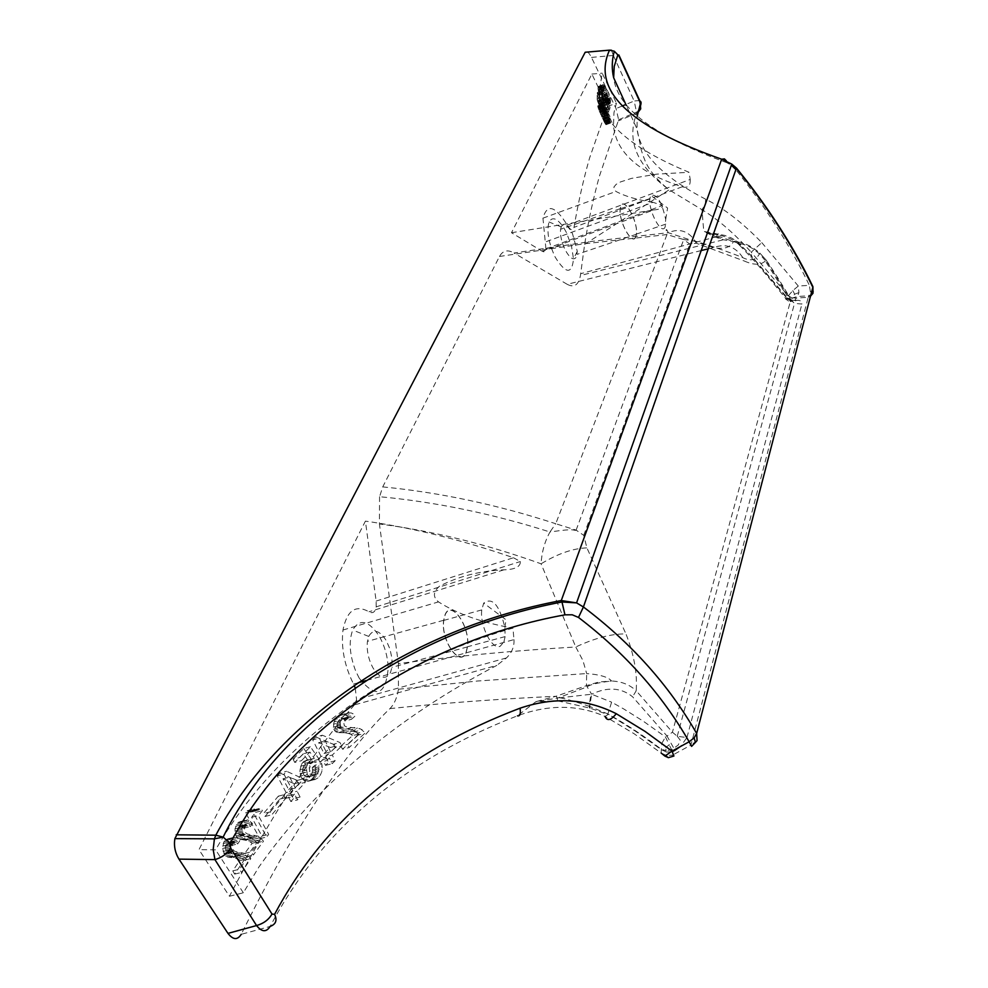 <?xml version="1.0" encoding="UTF-8"?>
<svg xmlns="http://www.w3.org/2000/svg" width="988" height="988" viewBox="0 0 988 988"><rect width="100%" height="100%" fill="white"/><g stroke="black" fill="none" stroke-linecap="round" stroke-linejoin="round"><path stroke-width="0.74" stroke-dasharray="4.94 3.71" d="M511.488 232.723L653.574 209.987L542.412 251.372L543.832 251.817L545.191 251.026L545.932 248.877L542.955 218.163C547.105 203.405 555.207 205.726 567.285 225.141C570.607 230.488 572.842 231.229 574.003 227.376C578.165 202.923 583.328 179.865 589.515 158.216L607.521 106.543L591.861 74.063L511.488 232.723L542.412 251.372M566.248 232.168L563.444 227.277C557.047 218.138 552.255 216.384 549.069 222.004C546.463 231.007 548.525 242.739 555.231 257.226C565.84 274.034 571.929 274.602 573.509 258.893L571.422 245.691L566.248 232.168M701.184 250.557L567.223 284.322C574.189 287.977 578.585 285.038 580.438 275.491L584.637 244.345C588.478 220.645 593.393 197.946 599.383 176.247L618.624 119.783L616.067 108.581L591.479 57.403C588.799 52.253 586.711 50.536 585.192 52.253M567.223 284.322L514.007 253.014L591.219 241.467L668.296 232.711L713.546 247.556C725.772 243.221 735.541 246.592 742.853 257.67L744.458 261.079C754.313 265.476 761.501 265.216 766.009 260.313L790.894 300.08L794.5 303.378L801.923 304.045C802.404 301.439 800.576 300.191 796.464 300.303C793.352 302.76 790.61 301.883 788.276 297.697L787.263 297.746L751.535 256.04L750.781 257.004L751.609 256.337L751.213 252.187C734.183 233.329 717.77 219.163 701.949 209.678L703.777 231.414L724.822 235.428L731.355 237.935L737.542 241.677L751.609 256.337L786.621 297.833L792.759 290.62L798.292 286.051L809.37 285.334C790.067 245.345 765.354 206.554 735.22 168.936L736.196 168.207M382.739 486.899C439.685 492.432 497.347 504.707 555.738 523.726L549.97 531.989C492.37 513.711 435.56 501.941 379.565 496.705L382.739 486.899L499.459 256.472C502.806 250.507 507.659 249.359 514.007 253.014M379.565 496.705L379.417 523.973C432.769 530.939 486.664 544.215 541.078 563.802L575.769 646.979C595.221 637.952 611.942 633.617 625.972 633.963C633.987 654.352 637.408 673.297 636.21 690.773L672.42 732.194L677.311 736.332L686.956 737.53L680.658 746.348M398.399 663.59L398.448 689.241L477.562 681.016L586.674 673.569L586.427 685.66L598.802 682.029L611.56 681.004C608.262 677.064 599.975 674.582 586.674 673.569L582.92 660.503L575.769 646.979C514.785 650.549 455.653 656.094 398.399 663.59L379.417 523.973M398.448 689.241C397.003 697.936 394.175 704.382 389.964 708.594C368.833 728.601 344.787 758.698 317.827 798.884C292.374 838.059 275.541 866.254 246.877 922.94L241.22 934.327L270.132 926.435C321.174 829.908 403.61 759.698 517.44 715.818L535.953 701.665L557.22 700.751L590.219 708.174L607.953 714.596L605.076 716.448C577.782 704.518 548.562 704.308 517.44 715.818M359.262 678.25L355.729 671.124C349.604 655.143 348.591 641.447 352.691 630.06C359.817 618.179 368.734 620.328 379.417 636.482C384.74 646.078 387.691 656.501 388.272 667.752C385.703 695.49 376.033 698.998 359.262 678.25M355.272 688.142L356.557 699.665L354.494 704.876C334.166 727.724 312.739 756.351 290.213 790.77C272.898 816.718 252.78 851.607 229.858 895.424L229.438 896.252L198.971 849.68L365.412 521.121L376.132 601.075L376.181 606.842C375.144 612.202 372.748 613.844 368.993 611.782C355.606 604.323 346.936 610.399 342.972 630.023C340.984 647.918 344.516 665.937 353.543 684.054L354.223 685.437M499.459 256.472L583.179 243.925L666.974 234.576C665.628 228.524 666.06 227.907 668.296 232.711C679.287 228.055 688.265 230.871 695.231 241.121L683.363 239.467L689.834 244.036L696.367 243.258L744.458 261.079M683.363 239.467L666.974 234.576L555.738 523.726L576.128 530.111L583.735 535.335L586.897 547.871L625.972 633.963M607.521 106.543L616.413 103.11L613.968 112.657L613.474 125.698C616.104 152.498 639.014 172.863 682.189 186.781L574.003 227.376M604.014 106.247L608.608 116.016L610.535 123.068L603.742 109.458L602.248 104.753L602.964 104.679L604.014 106.247L599.531 107.89L600.432 109.507L604.915 107.865M792.759 290.62L794.71 294.177L791.857 297.857L787.979 295.511L751.213 252.187L761.785 242.616C742.396 222.621 723.685 208.147 705.654 199.193C662.825 177.062 639.952 153.659 637.038 128.971L637.186 116.238M567.285 225.141L690.217 179.458L689.019 172.283C631.307 148.323 601.235 122.401 598.814 94.49L602.186 73.174L616.413 103.11M653.574 209.987C659.935 209.444 662.874 207.949 662.38 205.504L653.056 202.305L545.265 242.011M653.056 202.305C637.606 200.008 625.243 196.39 615.981 191.45L614.338 189.758L613.894 187.053L616.203 184.299L620.526 181.916L631.678 178.334L656.687 174.147L689.019 172.283M591.861 74.063L602.186 73.174M790.511 300.191L794.895 300.377L790.758 301.624L787.263 297.746L785.559 298.919L786.621 297.833L790.511 300.191L788.572 301.081L790.758 301.624M690.217 179.458C690.526 185.966 687.846 188.412 682.189 186.781M696.367 243.258L695.243 241.146C703.691 243.567 728.242 251.57 742.853 257.67C750.769 261.61 756.438 260.079 759.846 253.101L766.132 260.079L764.724 260.017L788.276 297.697L790.882 299.574C783.768 286.767 771.393 267.637 766.132 260.079L759.846 253.101C751.164 245.617 742.371 241.776 733.466 241.566L736.27 240.998L738.789 243.48C748.348 244.666 756.993 250.174 764.724 260.017M810.518 296.19L808.209 297.326L810.382 291.855L809.37 285.334L812.531 285.853M811.827 291.164L810.382 291.855M697.059 740.592L690.945 745.076L691.6 746.372M761.785 242.616L798.292 286.051L798.922 292.559L797.526 296.462L796.242 298.043L791.857 297.857M607.608 98.862L608.979 101.48L609.905 100.084L608.497 92.576L609.868 95.922L610.757 103.246L609.991 103.789L608.497 102.11L606.891 98.232L605.619 88.512L604.458 86.944L603.631 87.487L604.335 93.588L603.149 90.538L602.482 85.907L603.162 84.635L605.101 86.08L606.595 89.55L607.608 98.862L603.186 100.48L603.359 101.109L603.767 102.06L608.188 100.43M610.164 107.68L601.828 90.81L610.164 107.68L605.73 109.298L605.619 110.446L597.283 93.576L601.729 91.933M601.68 98.121L601.63 93.576L609.954 110.495L609.905 111.619L606.583 104.864L606.546 106.803L609.966 116.806L601.68 98.121L597.209 99.763L597.172 95.219L601.63 93.576M603.359 101.109L607.793 99.492M603.767 102.06L608.522 100.961M604.088 102.579L608.979 101.48M604.557 103.098L609.25 101.48M604.829 103.098L609.559 101.258M605.138 102.876L609.806 100.615M605.385 102.233L609.905 100.084M605.483 101.702L605.508 100.85L609.917 99.232M605.508 100.85L609.905 98.59M605.483 100.208L605.36 99.368L609.781 97.75M605.36 99.368L605.039 98.096L609.448 96.478M605.039 98.096L604.557 96.836L608.966 95.219M604.557 96.836L603.853 95.268L608.262 93.65M603.853 95.268L604.088 94.193L608.497 92.576M604.088 94.193L604.804 95.762L609.201 94.144M604.804 95.762L605.459 97.553L609.868 95.922M605.459 97.553L606.064 99.553L610.473 97.936M606.064 99.553L606.373 100.924L610.782 99.306M606.373 100.924L606.471 101.875L610.88 100.257M606.471 101.875L606.509 103.16L610.917 101.542M606.509 103.16L606.509 103.901L610.93 102.283M606.509 103.901L606.336 104.864L610.757 103.246M606.336 104.864L610.411 103.678M605.99 105.296L609.991 103.789M605.57 105.407L609.51 103.481M605.076 105.099L604.619 104.58L609.04 102.95M604.619 104.58L604.063 103.74L608.497 102.11M604.063 103.74L603.421 102.579L607.855 100.961M603.421 102.579L602.915 101.431L607.348 99.8M602.915 101.431L602.631 100.591L607.064 98.961M602.631 100.591L602.47 99.85L606.891 98.232M602.47 99.85L602.334 98.911L606.756 97.281M602.334 98.911L602.112 96.799L606.533 95.169M602.112 96.799L601.84 92.786L606.262 91.155M601.84 92.786L601.581 91.192L605.99 89.575M601.581 91.192L601.198 90.143L605.619 88.512M601.198 90.143L605.409 88.093M600.988 89.723L600.556 88.994L604.965 87.364M600.556 88.994L604.458 86.944M600.037 88.587L604.187 86.845M599.765 88.475L603.853 87.068M599.432 88.698L603.631 87.487M599.21 89.13L603.532 88.018M599.111 89.649L599.111 90.501L603.532 88.858M599.111 90.501L599.21 91.551L603.643 89.908M599.21 91.551L599.555 92.909L603.989 91.279M599.555 92.909L600.049 94.181L604.483 92.539M600.049 94.181L599.901 95.219L604.335 93.588M599.901 95.219L599.197 93.539L603.631 91.909M599.197 93.539L598.716 92.168L603.149 90.538M598.716 92.168L598.283 90.488L602.717 88.858M598.283 90.488L598.148 89.55L602.581 87.907M598.148 89.55L598.061 88.389L602.482 86.746M598.061 88.389L598.061 87.549L602.482 85.907M598.061 87.549L602.606 85.277M598.172 86.919L602.828 84.857M598.395 86.487L603.162 84.635M598.74 86.277L603.458 84.635M599.037 86.265L604.113 85.042M599.704 86.685L600.321 87.302L604.73 85.672M600.321 87.302L605.101 86.08M600.679 87.71L605.434 86.611M601.025 88.241L605.644 87.03M601.235 88.648L601.729 89.809L606.15 88.179M601.729 89.809L602.186 91.18L606.595 89.55M602.186 91.18L602.606 93.403L607.015 91.773M602.606 93.403L602.804 95.305L607.225 93.675M602.804 95.305L603.051 99.529L607.484 97.911M603.051 99.529L603.186 100.48M605.619 110.446L610.065 108.828M597.283 93.576L597.382 92.452L601.828 90.81M597.382 92.452L605.73 109.298M597.085 98.751L601.569 97.108M597.172 95.219L605.508 112.113L609.954 110.495M605.508 112.113L605.446 113.25L609.905 111.619M605.446 113.25L602.124 106.494L606.583 104.864M602.124 106.494L602.087 108.433L606.546 106.803M602.087 108.433L602.198 109.248L606.657 107.618M602.198 109.248L602.408 110.174L606.879 108.544M602.408 110.174L602.729 111.113L607.188 109.483M602.729 111.113L603.248 112.373L607.719 110.742M603.248 112.373L603.866 113.645L608.336 112.015M603.866 113.645L604.705 115.435L609.164 113.818M604.705 115.435L605.434 117.127L609.905 115.497M605.434 117.127L605.483 118.437L609.966 116.806M605.483 118.437L604.644 116.436L609.114 114.806M604.644 116.436L603.915 114.855L608.386 113.225M603.915 114.855L603.298 113.583L607.768 111.953M603.298 113.583L602.569 112.002L607.04 110.372M602.569 112.002L601.927 110.323L606.397 108.692M601.927 110.323L601.593 109.186L606.064 107.556M601.593 109.186L605.78 107.42M601.297 109.05L600.692 108.174L605.175 106.543M600.692 108.174L599.975 106.79L604.446 105.148M599.975 106.79L599.346 105.506L603.829 103.876M599.346 105.506L598.617 103.925L603.1 102.283M598.617 103.925L597.975 102.246L602.445 100.603M597.975 102.246L597.542 100.998L602.013 99.356M597.542 100.998L597.209 99.763M601.087 104.382L598.16 98.454L598.456 102.32L600.753 106.988L601.087 104.382L605.545 102.752L602.631 96.812L603.779 102.876L605.224 105.358L605.545 102.752M601.05 106.519L605.508 104.876M600.951 106.914L605.422 105.271M600.753 106.988L605.224 105.358M600.445 106.655L604.915 105.012M599.926 105.79L604.409 104.148M599.308 104.518L603.779 102.876M598.777 103.258L603.248 101.616M598.456 102.32L602.927 100.677M598.246 101.394L602.717 99.751M598.135 100.578L602.606 98.936M598.16 98.454L602.631 96.812M601.877 113.262L599.185 108.384L599.518 111.125L604.977 122.104L601.877 113.262L606.373 111.619L603.68 106.741L604.668 111.125L609.386 120.622L606.373 111.619M600.432 109.507L605.274 120.758L606.039 124.698L604.557 122.586L598.395 108.865L597.864 105.79L599.531 107.89M602.618 114.855L607.101 113.212M603.26 116.325L607.744 114.694M603.816 117.683L608.299 116.053M604.162 118.622L608.645 116.979M604.397 119.338L608.892 117.708M604.693 120.351L609.188 118.721M604.878 121.154L609.374 119.523M604.977 121.734L609.473 120.104M604.977 122.104L609.485 120.474M604.878 122.265L609.386 120.622M604.73 122.117L609.238 120.487M604.483 121.771L608.991 120.141M604.026 120.993L608.546 119.35M603.458 119.894L607.966 118.264M602.754 118.498L607.274 116.856M602.137 117.214L606.657 115.571M601.396 115.608L605.903 113.966M600.729 114.139L605.249 112.496M600.148 112.78L604.668 111.125M599.778 111.842L604.298 110.199M599.518 111.125L604.026 109.483M599.197 110.125L603.705 108.482M598.987 109.335L603.495 107.692M598.889 108.766L603.396 107.112M598.901 108.396L603.396 106.753M599.024 108.248L603.52 106.593M599.185 108.384L603.68 106.741M599.469 108.729L603.952 107.087M599.951 109.507L604.434 107.865M600.543 110.582L605.039 108.952M601.26 111.977L605.743 110.347M601.149 110.903L605.632 109.26M601.766 112.175L606.262 110.545M602.507 113.768L606.99 112.126M603.47 115.979L607.953 114.349M604.125 117.646L608.608 116.016M604.681 119.103L609.164 117.473M605.274 120.758L609.757 119.128M605.521 121.573L610.016 119.943M605.829 122.685L610.312 121.067M606.014 123.488L610.51 121.857M606.113 124.08L610.609 122.45M606.113 124.451L610.609 122.821M606.039 124.698L610.535 123.068M605.903 124.661L610.411 123.031M605.521 124.179L610.028 122.537M605.088 123.488L609.596 121.857M604.557 122.586L609.077 120.956M603.705 120.944L608.225 119.313M603.001 119.536L607.521 117.905M602.384 118.251L606.904 116.609M601.643 116.658L606.163 115.016M600.642 114.435L605.162 112.793M599.827 112.558L604.347 110.915M599.222 111.101L603.742 109.458M598.703 109.767L603.223 108.124M598.395 108.865L602.915 107.21M598.061 107.766L602.569 106.124M597.851 106.976L602.359 105.333M597.752 106.408L602.248 104.753M597.752 106.037L602.26 104.395M597.864 105.79L602.371 104.148M598.024 105.827L602.519 104.185M598.469 106.321L602.964 104.679M598.95 107L603.433 105.346M726.378 160.883L726.847 162.724L731.367 165.218M726.847 162.724C654.896 136.566 617.167 108.235 613.659 77.743M635.84 236.737C632.53 246.753 618.278 221.287 620.217 208.678L620.847 206.072C624.354 196.39 638.347 221.831 636.42 234.23L635.84 236.737M635.766 236.601C632.493 246.518 618.365 221.287 620.291 208.789L620.909 206.22C624.391 196.612 638.26 221.831 636.346 234.107L635.766 236.601M561.295 226.66L560.579 229.265C560.035 235.453 561.604 242.406 565.284 250.112C570.113 258.634 573.843 260.881 576.473 256.855L577.288 251.31L572.472 233.588C567.717 225.091 564 222.782 561.295 226.66M665.22 226.623C662.133 236.527 648.128 211.086 649.882 198.588L650.759 195.402C656.785 193.537 661.762 201.552 665.69 219.447L665.22 226.623M740.778 244.493L739.53 245.259L738.789 243.48L751.535 256.04M639.681 100.554L634.148 100.998L636.766 113.225L618.34 120.907M591.479 57.403L618.859 54.97M705.654 199.193L705.234 204.689L701.949 209.678L669.135 189.807C636.939 166.046 626.145 140.518 636.766 113.225L637.803 112.681M613.264 55.081L611.461 50.227M389.964 708.594C442.587 703.11 497.915 699.01 555.948 696.281L535.953 701.665L557.553 698.084L555.948 696.281L586.427 685.66L591.627 694.218C607.472 686.672 621.119 687.525 632.579 696.775L667.024 736.048L672.42 732.194L790.882 299.574L794.438 303.341M812.815 287.347L812.222 285.631M788.572 301.081L785.559 298.919M739.555 245.246L750.781 257.004C765.132 272.935 778.606 289.706 785.793 298.586L790.993 300.327L792.351 297.993L797.526 296.462L809.258 295.807L810.901 294.708M708.285 248.828L713.546 247.556C723.759 249.618 730.404 247.618 733.466 241.566L723.377 239.763L715.09 237.071L703.777 231.414L707.556 232.538M718.325 233.711L717.77 234.835L709.927 233.267L738.382 243.283L739.185 244.863L740.358 244.085M739.53 245.259L739.185 244.863C734.257 239.998 727.106 236.663 717.77 234.835L715.09 237.071L580.672 273.713M794.71 294.177L798.922 292.559M665.542 747.323L669.296 745.014L665.455 736.925L643.262 721.178L623.774 708.976L611.634 702.184L607.867 713.954C625.688 723.846 643.423 735.554 661.058 749.089L666.097 750.695L665.542 747.323L661.837 743.384L661.12 753.017L633.963 733.627L605.076 716.448M672.223 751.004L671.642 749.793L666.097 750.695L666.492 752.053L661.133 749.534L635.296 731.083L607.867 713.954L589.737 706.457L591.627 694.218L611.634 702.184M466.237 652.142L467.497 646.905C470.584 626.812 451.096 598.703 445.008 614.832L443.649 620.279C440.525 640.829 460.531 668.74 466.237 652.142M466.138 651.981L467.398 646.782C470.449 626.861 451.146 599.024 445.106 615.005L443.76 620.402C440.66 640.767 460.482 668.419 466.138 651.981M368.981 635.914C373.662 628.59 379.429 630.159 386.296 640.619L389.964 649.054L391.964 658.354L391.915 667.308L390.495 672.519C385.95 680.09 380.17 678.657 373.143 668.184C368.388 659.366 366.499 650.413 367.45 641.348L368.981 635.914M503.917 641.817L505.103 636.605L504.88 627.479C499.434 604.915 492.37 596.789 483.7 603.125L481.774 609.905C479.575 625.75 492.296 650.623 500.237 646.226L503.917 641.817M661.837 743.384L665.455 736.925L667.024 736.048L674.619 749.682M557.22 700.751L557.553 698.084L587.243 686.808C589.935 684.561 598.049 682.634 611.56 681.004L611.56 681.004C621.477 681.411 629.689 684.659 636.21 690.773L632.579 696.775M590.219 708.174L589.07 706.259L589.54 708.001M673.915 756.018L672.544 755.128L666.492 755.536L661.12 753.017M677.311 736.332L680.201 740.123L678.274 745.014L671.642 749.793L669.296 745.014M668.394 757.66L666.492 755.536M376.132 601.075L513.488 557.751C462.569 540.115 413.219 527.913 365.412 521.121M666.492 752.053L672.285 751.72M576.412 530.272C571.484 530.68 577.363 527.975 549.97 531.989L549.97 531.989C544.684 541.585 541.72 552.193 541.078 563.802C557.862 553.651 573.126 548.34 586.897 547.871M229.438 896.252L243.332 892.782L258.93 866.958C316.654 785.151 395.966 717.967 496.841 665.381L354.494 704.876M251.742 811.704L254.2 809.765L255.62 812.358L251.644 817.286L261.944 836.033L259.918 838.639L245.642 812.729L247.309 810.654L250.544 812.099L258.498 810.024L260.956 808.085L262.363 810.679L258.399 815.619L268.687 834.403L266.674 837.009L252.422 811.049L254.064 808.974L256.151 810.222L258.498 810.024M252.545 811.259L259.301 809.58M366.61 680.436L513.958 639.606L512.945 628.084C385.147 664.64 273.75 747.237 215.619 849.841L198.971 849.68M513.488 557.751L520.367 561.542C520.515 566.754 515.032 569.508 503.942 569.817C479.798 570.903 458.309 576.362 439.45 586.217C433.09 591.812 432.769 597.036 438.499 601.902C457.543 614.03 482.366 622.761 512.945 628.084M503.942 569.817L368.993 611.782M353.543 684.054L358.175 682.77M243.332 892.782L215.619 849.841M513.958 639.606C514.452 646.473 511.945 652.586 506.449 657.946L496.841 665.381M294.486 794.117L292.152 796.736L290.447 793.525L292.794 790.919L283.964 774.16L286.606 771.295L303.464 778.84L305.292 782.36L297.079 791.252L300.105 797.02L297.524 799.897L294.486 794.117L287.804 795.785L285.458 798.403L283.766 795.192L290.447 793.525M307.28 774.333L306.626 770.084L307.268 764.514L310.627 759.636L314.32 758.352L309.936 752.078L301.402 760.711L299.747 757.487L310.405 746.767L319.161 759.303L316.531 761.933L313.986 761.587L310.812 763.823L309.318 769.269L310.948 773.95L313.282 775.469L316.382 774.703L318.63 771.43L318.914 765.824L321.693 763.514L322.137 765.959L321.841 771.566L320.421 774.938L318.025 777.889L314.999 779.557L310.096 778.285L307.28 774.333L300.624 776.012L299.982 771.776L306.626 770.084M335.142 760.772L332.166 763.675L329.276 757.944L326.596 760.587L324.978 757.388L327.683 754.758L319.309 738.11L322.347 735.22L339.996 742.556L341.737 746.051L332.277 755.042L335.142 760.772L328.535 762.452L325.546 765.354L322.668 759.636L329.276 757.944M340.44 727.304L340.181 722.463L342.046 717.572L346.85 713.311L350.962 712.891L353.111 713.731L354.803 716.337L351.456 719.276L349.011 716.88L345.232 718.856L343.614 721.672L344.293 725.661L346.109 726.785L359.867 728.65L362.151 729.811L364.745 733.392L349.11 747.533L347.554 744.359L358.99 733.973L354.902 731.713L344.244 730.774L342.144 729.922L340.44 727.304L333.833 729.033L333.574 724.192L340.181 722.463M270.181 811.914L285.038 794.476L286.582 797.365L271.749 814.816L270.181 811.914L263.438 813.581L278.344 796.143L279.888 799.045L265.019 816.483L263.438 813.581M234.329 841.578L232.155 844.691L233.316 850.199L234.971 851.384L246.074 853.694L250.829 858.621L241.48 872.49L239.627 869.23L246.469 859.029L242.813 856.621L232.501 854.435L230.636 851.742L229.463 846.827L229.945 841.924L232.835 837.775L235.971 837.478L237.812 838.404L239.652 841.084L237.639 843.95L235.243 841.455L227.487 843.233L225.313 846.358L225.35 849.297L227.203 852.57L239.257 855.324L244.011 860.252L234.638 874.108L232.773 870.848L239.639 860.659L235.984 858.263L227.462 857.004L224.535 854.706L222.609 848.482L223.807 841.961L227.66 838.861L230.982 840.059L232.822 842.739L230.797 845.605L229.327 843.579L227.487 843.233M252.496 823.733L250.31 826.586L247.914 824.103L245.987 824.943L244.394 828.784L245.642 832.822L247.309 833.995L258.733 836.268L263.487 841.183L253.36 855.015L251.545 851.78L258.955 841.603L255.262 839.207L244.641 837.058L242.085 832.476L241.751 829.475L242.406 824.597L244.369 821.411L247.272 819.867L250.668 821.065L252.496 823.733L245.716 825.4L243.517 828.253L242.06 826.24L240.17 825.906L238.417 827.648L237.602 830.451L239.578 835.206L251.952 837.923L256.719 842.813L246.555 856.645L244.74 853.41L252.187 843.233L248.482 840.85L237.836 838.713L235.28 834.144L234.983 828.809L237.577 823.09L240.492 821.547L242.011 821.818L243.888 822.732L245.716 825.4M285.458 798.403L292.152 796.736M283.766 795.192L286.112 792.586L292.794 790.919M286.112 792.586L277.282 775.864L283.964 774.16M277.282 775.864L279.925 772.999L286.606 771.295M279.925 772.999L296.808 780.52L298.635 784.04L305.292 782.36M296.808 780.52L303.464 778.84M298.635 784.04L290.41 792.919L297.079 791.252M290.41 792.919L293.436 798.675L300.105 797.02M293.436 798.675L290.843 801.552L297.524 799.897M290.843 801.552L287.804 795.785M288.718 789.721L294.276 783.706L282.976 778.803L288.718 789.721L295.4 788.041L300.932 782.039L289.657 777.111L295.4 788.041M282.976 778.803L289.657 777.111M294.276 783.706L300.932 782.039M300.13 773.579L306.786 771.887M299.982 771.776L300.08 769.701L306.725 768.009M300.08 769.701L301.562 764.267L308.207 762.575M300.611 766.219L307.268 764.514M301.562 764.267L302.686 762.637L309.33 760.945M302.686 762.637L303.983 761.328L310.627 759.636M303.983 761.328L312.517 758.698M305.872 760.402L314.32 758.352M307.676 760.044L303.291 753.782L309.936 752.078M303.291 753.782L294.745 762.415L301.402 760.711M294.745 762.415L293.09 759.204L299.747 757.487M293.09 759.204L303.761 748.484L310.405 746.767M303.761 748.484L312.529 760.995L319.161 759.303M312.529 760.995L309.899 763.625L316.531 761.933M309.899 763.625L308.886 763.193L315.518 761.501M308.886 763.193L313.986 761.587M307.354 763.279L312.109 762.514M305.465 764.206L304.168 765.515L310.812 763.823M304.168 765.515L303.217 767.466L309.862 765.774M303.217 767.466L302.686 769.479L309.33 767.787M302.686 769.479L302.674 770.961L309.318 769.269M302.674 770.961L302.983 773.085L309.627 771.393M302.983 773.085L304.304 775.629L310.948 773.95M304.304 775.629L305.638 776.704L312.282 775.024M305.638 776.704L313.282 775.469M306.638 777.136L314.789 775.37M308.145 777.05L316.382 774.703M309.75 776.37L311.035 775.061L317.667 773.382M311.035 775.061L311.998 773.11L318.63 771.43M311.998 773.11L312.541 771.109L319.173 769.43M312.541 771.109L312.566 769.627L319.21 767.948M312.566 769.627L312.282 767.503L318.914 765.824M312.282 767.503L315.073 765.206L321.693 763.514M315.073 765.206L315.518 767.639L322.137 765.959M315.518 767.639L315.641 769.442L322.273 767.762M315.641 769.442L315.505 771.505L322.137 769.825M315.505 771.505L315.209 773.246L321.841 771.566M315.209 773.246L314.752 774.666L321.384 772.986M314.752 774.666L313.789 776.617L320.421 774.938M313.789 776.617L312.665 778.248L319.297 776.58M312.665 778.248L311.381 779.557L318.025 777.889M311.381 779.557L309.948 780.557L316.592 778.877M309.948 780.557L314.999 779.557M308.355 781.224L313.912 779.705M307.268 781.372L312.665 779.532M306.021 781.212L304.6 780.718L311.257 779.038M304.6 780.718L303.44 779.964L310.096 778.285M303.44 779.964L301.945 778.569L308.602 776.889M301.945 778.569L300.624 776.012M325.546 765.354L332.166 763.675M322.668 759.636L319.976 762.267L326.596 760.587M319.976 762.267L318.358 759.08L324.978 757.388M318.358 759.08L321.063 756.45L327.683 754.758M321.063 756.45L312.677 739.839L319.309 738.11M312.677 739.839L315.715 736.937L322.347 735.22M315.715 736.937L333.401 744.26L339.996 742.556M333.401 744.26L335.13 747.755L341.737 746.051M335.13 747.755L325.657 756.734L332.277 755.042M325.657 756.734L328.535 762.452M324.064 753.548L330.449 747.484L318.618 742.704L324.064 753.548L330.671 751.856L337.056 745.779L325.237 740.988L330.671 751.856M318.618 742.704L325.237 740.988M330.449 747.484L337.056 745.779M333.339 727.168L339.946 725.439M333.574 724.192L334.129 721.858L340.736 720.116M334.129 721.858L335.438 719.301L342.046 717.572M335.438 719.301L336.785 717.659L343.379 715.917M336.785 717.659L338.588 716.065L345.183 714.324M338.588 716.065L346.85 713.311M340.255 715.053L349.135 712.669M342.54 714.41L350.962 712.891M344.38 714.62L346.529 715.473L353.111 713.731M346.529 715.473L347.603 716.794L354.186 715.065M347.603 716.794L348.221 718.066L354.803 716.337M348.221 718.066L344.861 721.005L351.456 719.276M344.861 721.005L344.244 719.733L350.839 718.004M344.244 719.733L343.478 719.042L350.073 717.313M343.478 719.042L342.416 718.609L349.011 716.88M342.416 718.609L347.788 717.041M341.193 718.77L346.43 717.794M339.835 719.523L338.637 720.585L345.232 718.856M338.637 720.585L337.6 721.969L344.195 720.24M337.6 721.969L337.019 723.401L343.614 721.672M337.019 723.401L336.896 724.883L343.491 723.167M336.896 724.883L337.069 726.106L343.663 724.389M337.069 726.106L337.698 727.39L344.293 725.661M337.698 727.39L338.452 728.082L345.059 726.353M338.452 728.082L346.109 726.785M339.514 728.502L345.405 729.181L351.987 727.464M345.405 729.181L354.556 727.464M347.974 729.169L350.851 729.799L357.446 728.082M350.851 729.799L353.284 730.367L359.867 728.65M353.284 730.367L355.581 731.515L362.151 729.811M355.581 731.515L357.248 733.195L363.831 731.49M357.248 733.195L358.175 735.097L364.745 733.392M358.175 735.097L342.527 749.225L349.11 747.533M342.527 749.225L340.959 746.051L347.554 744.359M340.959 746.051L352.42 735.665L358.99 733.973M352.42 735.665L350.888 734.306L357.471 732.602M350.888 734.306L348.319 733.417L354.902 731.713M348.319 733.417L344.997 732.738L351.58 731.034M344.997 732.738L341.996 732.688L348.579 730.984M341.996 732.688L338.551 732.59L345.145 730.873M338.551 732.59L344.244 730.774M337.649 732.479L335.537 731.639L342.144 729.922M335.537 731.639L334.463 730.305L341.07 728.588M334.463 730.305L333.833 729.033M279.888 799.045L286.582 797.365M278.344 796.143L285.038 794.476M265.019 816.483L271.749 814.816M226.573 843.95L233.415 842.282M225.844 844.987L232.686 843.32M225.313 846.358L232.155 844.691M225.141 847.79L231.995 846.136M225.35 849.297L232.192 847.63M225.733 850.532L232.575 848.877M226.474 851.841L233.316 850.199M227.203 852.57L234.057 850.915M228.117 853.027L234.971 851.384M232.859 853.891L239.689 852.249M234.86 853.953L241.69 852.323M237.244 854.669L244.073 853.039M239.257 855.324L246.074 853.694M241.27 856.559L248.087 854.929M242.912 858.3L249.729 856.682M244.011 860.252L250.829 858.621M234.638 874.108L241.48 872.49M232.773 870.848L239.627 869.23M239.639 860.659L246.469 859.029M238.17 859.239L244.999 857.596M235.984 858.263L242.813 856.621M233.254 857.473L240.096 855.843M230.896 857.349L237.738 855.707M228.191 857.139L235.033 855.497M227.462 857.004L234.317 855.361M225.635 856.09L232.501 854.435M224.535 854.706L231.39 853.052M223.782 853.397L230.636 851.742M223.029 851.495L229.883 849.841M222.609 848.482L229.463 846.827M222.572 846.136L229.426 844.468M223.09 843.591L229.945 841.924M223.807 841.961L230.649 840.306M224.894 840.405L231.735 838.738M225.993 839.442L232.835 837.775M227.66 838.861L234.489 837.207M229.142 839.133L235.971 837.478M230.982 840.059L237.812 838.404M232.094 841.443L238.911 839.775M232.822 842.739L239.652 841.084M230.797 845.605L237.639 843.95M230.068 844.295L236.898 842.64M229.327 843.579L236.157 841.912M228.401 843.11L235.243 841.455M243.517 828.253L250.31 826.586M242.801 826.956L249.581 825.289M242.06 826.24L248.853 824.56M241.121 825.77L247.914 824.103M240.17 825.906L246.963 824.227M239.195 826.61L245.987 824.943M238.417 827.648L245.209 825.98M237.812 829.018L244.616 827.351M237.602 830.451L244.394 828.784M237.75 831.945L244.555 830.278M238.108 833.18L244.913 831.513M238.837 834.49L245.642 832.822M239.578 835.206L246.383 833.539M240.504 835.663L247.309 833.995M245.382 836.503L252.175 834.848M247.457 836.564L254.237 834.922M249.89 837.281L256.67 835.626M251.952 837.923L258.733 836.268M254.002 839.145L260.77 837.503M255.645 840.874L262.413 839.244M256.719 842.813L263.487 841.183M246.555 856.645L253.36 855.015M244.74 853.41L251.545 851.78M252.187 843.233L258.955 841.603M250.717 841.813L257.498 840.171M248.482 840.85L255.262 839.207M245.679 840.084L252.471 838.429M243.246 839.948L250.038 838.306M240.442 839.751L247.235 838.108M239.689 839.627L246.494 837.972M237.836 838.713L244.641 837.058M236.737 837.342L243.542 835.675M236.008 836.033L242.813 834.378M235.28 834.144L242.085 832.476M234.946 831.143L241.751 829.475M234.983 828.809L241.801 827.129M235.601 826.264L242.406 824.597M236.404 824.647L243.196 822.967M237.577 823.09L244.369 821.411M238.75 822.127L245.543 820.448M240.492 821.547L247.272 819.867M242.011 821.818L248.791 820.139M243.888 822.732L250.668 821.065M244.987 824.091L251.767 822.424M253.78 810.284L260.523 808.604M254.2 809.765L260.956 808.085M255.62 812.358L262.363 810.679M251.644 817.286L258.399 815.619M261.944 836.033L268.687 834.403M259.918 838.639L266.674 837.009M245.642 812.729L252.422 811.049M247.309 810.654L254.064 808.974M248.05 811.37L254.805 809.691M249.384 811.901L256.151 810.222M250.544 812.099L257.3 810.419M716.016 236.256L723.377 239.763L580.438 275.491M559.319 697.861L590.96 694.305L589.07 706.259C575.424 701.69 562.851 697.775 559.319 697.861M583.735 535.335L689.834 244.036M796.464 300.303L794.895 300.377L796.242 298.043L808.209 297.326L690.945 745.076L672.544 755.128L672.519 751.646M686.956 737.53L801.923 304.045M602.902 97.108L607.324 95.478M613.375 55.563L634.148 100.998L625.861 104.469M622.119 106.037L616.067 108.581M542.955 218.163L615.981 191.45M545.932 248.877L662.38 205.504M576.128 530.111L683.671 239.639M677.237 736.295L794.5 303.378M598.814 94.49L613.474 125.698M584.637 244.345L669.135 189.807C658.292 181.249 650.437 171.986 645.547 162.02C642.175 153.572 640.409 147.805 640.224 144.717L637.038 128.971L626.343 105.543M561.196 226.894L549.069 222.004M649.882 198.588L620.291 208.789M636.42 234.23L577.14 254.336M665.69 219.447L667.592 208.023L650.759 195.402M577.288 251.31L573.509 258.893M665.764 224.128L636.346 234.107M620.217 208.678L560.579 229.265M368.746 636.433L352.691 630.06M505.103 636.605L467.398 646.782M443.649 620.279L367.45 641.348M392.187 661.38L388.272 667.752M467.497 646.905L391.915 667.308M504.88 627.479L506.041 619.809L483.7 603.125M481.774 609.905L443.76 620.402M342.972 630.023L438.499 601.902M506.449 657.946L356.557 699.665M376.181 606.842L520.367 561.542M618.624 119.783L638.087 111.385M709.927 233.267L716.028 236.256"/><path stroke-width="1.48" d="M812.531 285.853L812.84 287.273C793.068 246.395 767.565 206.764 736.332 168.368L736.196 168.207M661.12 753.017L664.875 756.092L672.013 751.127L689.155 741.778L694.119 737.863L696.651 733.454C668.95 685.153 631.196 642.99 583.414 606.965L736.332 168.368L731.762 164.094L736.554 168.158C767.738 206.418 793.191 245.913 812.914 286.644L812.963 293.3L810.518 296.19M241.22 934.327C237.478 940.267 233.069 939.946 227.981 933.388L178.989 859.128C175.086 852.743 173.715 845.901 174.876 838.614L585.192 52.253L609.51 50.153L614.301 51.215L618.994 56.057L614.301 51.215C611.819 60.268 611.609 69.111 613.659 77.743L614.227 66.406L617.821 54.982M354.223 685.437L355.272 688.142M810.901 294.708L813.161 291.744L812.877 290.324L811.827 291.164M694.119 737.863L695.441 742.383L697.059 740.592L696.651 733.454L812.84 287.273L812.963 293.3M731.367 165.218L735.22 168.936M618.994 56.057L639.792 101.665L640.261 104.123L637.186 116.238M178.989 859.128L214.927 859.622C221.991 857.522 227.24 853.694 230.686 848.112L230.167 843.283L223.152 837.108L215.816 835.181C277.776 718.931 411.885 628.356 561.283 600.531L721.672 159.216C628.85 126.513 591.466 90.155 609.51 50.153L611.461 50.227M230.686 848.112L271.996 914.048C268.711 919.729 263.574 923.558 256.559 925.558L214.927 859.622L213.186 849.569L214.408 838.849L223.14 837.108C280.197 720.104 413.972 630.035 561.987 601.988L561.283 600.531L576.572 602.89L731.762 164.094L721.672 159.216L724.402 158.87L726.378 160.883M639.792 101.665L639.681 100.554M618.859 54.97L639.915 101.085C641.904 101.628 641.298 105.061 638.087 111.385M812.877 290.324L812.815 287.347M707.556 232.538L709.927 233.267M664.875 756.092L668.394 757.66L673.915 756.018L672.013 751.127L645.102 731.429L616.265 713.707C586.18 698.528 554.107 696.688 520.071 708.186C406.834 751.053 324.99 819.768 274.565 914.332L271.996 914.048M564.951 614.832L572.225 614.783L578.499 617.451L583.414 606.965L576.572 602.89L561.987 601.988L564.951 614.832C419.665 641.163 289.608 729.65 230.167 843.283M695.441 742.383L691.6 746.372L689.155 741.778C661.886 694.366 624.996 652.92 578.499 617.451M520.071 708.186C520.849 713.855 519.972 716.411 517.44 715.818M174.876 838.614L214.408 838.849L215.816 835.181L176.21 834.811M605.076 716.448C607.138 721.314 610.868 720.4 616.265 713.707M674.619 749.682L674.977 750.275L672.519 751.646L672.223 751.004M358.175 682.77L366.61 680.436M227.981 933.388L256.559 925.558C261.832 932.104 266.365 932.4 270.132 926.435C275.924 924.286 277.393 920.248 274.565 914.332M680.658 746.348L674.977 750.275M708.285 248.828L701.184 250.557M637.803 112.681L640.706 108.853L640.261 104.123M625.861 104.469L622.119 106.037M626.343 105.543L613.659 77.743"/></g></svg>
